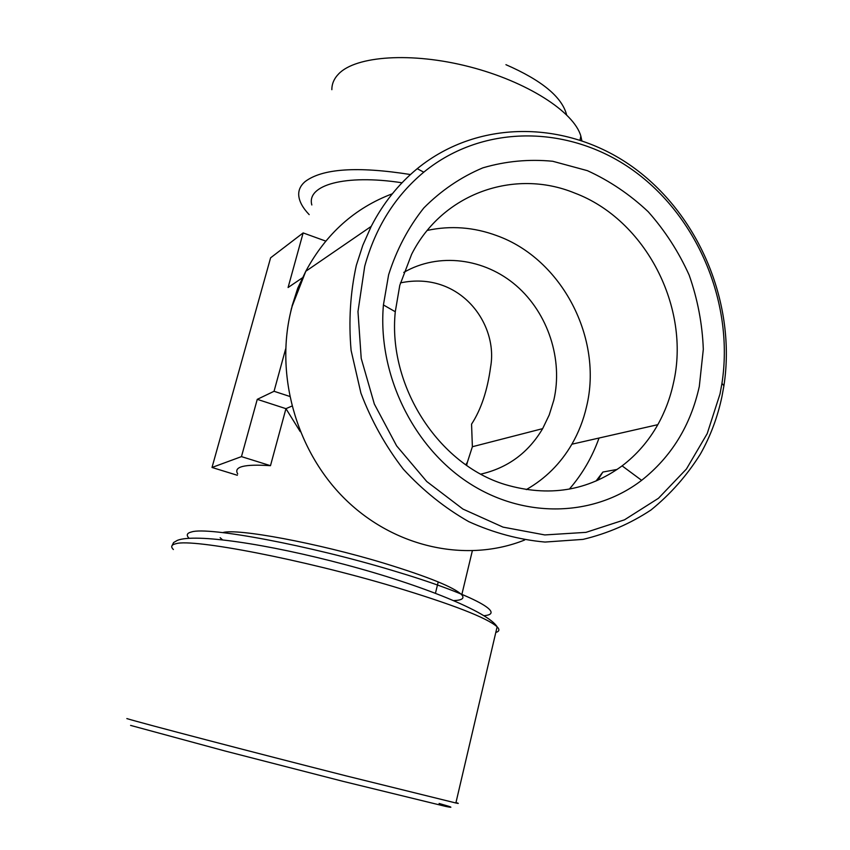 <?xml version="1.0" encoding="UTF-8"?>
<svg xmlns="http://www.w3.org/2000/svg" width="850" height="850" viewBox="0 0 850 850"><rect width="100%" height="100%" fill="white"/><g stroke="black" fill="none" stroke-linecap="round" stroke-linejoin="round"><path stroke-width="1.27" d="M364.724 266.231C375.498 227.333 395.176 195.989 423.757 172.189C484.234 122.666 572.029 125.067 635.471 172.04C699.051 219.034 734.081 304.969 721.958 383.35L720.024 393.901L707.2 433.638L686.418 469.03L658.463 498.281L624.484 519.828L585.99 532.355L544.808 534.937L503.041 527.128L462.931 509.065L426.764 481.525L396.631 445.868L374.34 404.037L361.218 358.402L357.978 311.578L364.724 266.231M721.937 396.621L723.913 385.783C736.344 305.246 700.389 217.037 635.077 168.704C569.904 120.413 479.591 117.81 417.233 168.683C398.353 184.227 383.01 203.458 371.206 226.387L362.791 245.352L356.309 265.413C350.264 292.995 348.532 321.321 351.103 350.423L360.921 393.125C371.397 420.739 385.517 446.091 403.304 469.158C422.843 490.418 444.646 507.907 468.733 521.634C493.627 532.897 519.053 539.707 545.009 542.056L583.026 539.389C607.569 533.513 630.254 523.696 651.068 509.936C670.459 494.19 686.896 475.575 700.379 454.091C710.43 436.284 717.612 417.127 721.937 396.621M455.972 802.559C459.159 803.537 459.127 803.675 455.866 802.995L346.248 775.912C251.632 751.921 141.079 722.978 126.841 718.579M505.197 484.564C548.611 497.282 587.584 491.045 622.115 465.874C636.692 454.75 648.593 441.022 657.815 424.671C664.987 411.825 670.193 398.034 673.402 383.286C691.039 307.849 645.639 219.555 574.504 192.982C514.431 168.3 442.351 193.216 411.602 254.352L399.787 285.334L395.282 311.748C387.642 385.836 438.313 464.461 505.197 484.564M388.609 274.805L383.424 304.948C377.389 373.224 412.367 446.027 468.265 482.598C524.206 519.254 594.161 516.832 641.633 480.335C671.457 456.726 690.678 425.436 699.306 386.453L703.311 349.339C702.376 324.02 697.648 299.274 689.159 275.113C678.64 251.77 664.987 230.648 648.199 211.724C629.893 194.501 609.62 180.806 587.382 170.659L552.713 161.266C528.923 158.961 505.633 161.16 482.842 167.854C460.87 177.108 441.203 190.474 423.842 207.931C408.297 227.471 396.557 249.762 388.609 274.805M526.278 489.611C545.392 478.709 560.586 463.579 571.88 444.21C578.574 432.597 583.451 420.134 586.511 406.799C603.287 338.576 561.977 258.963 496.857 235.663C473.907 227.152 450.712 225.399 427.274 230.414M453.868 600.599C462.103 600.227 464.737 598.294 461.773 594.809C454.123 587.297 428.156 576.757 383.849 563.168C317.199 542.948 236.693 528.094 222.711 532.61M220.139 537.71L222.445 539.771M480.866 474.109C507.769 467.925 528.36 452.774 542.651 428.644L549.238 414.917L553.807 400.212C563.253 359.571 548.069 313.246 516.322 285.706C484.585 258.188 438.717 252.163 403.761 272.414M402.029 182.782C344.643 173.942 306.212 185.215 311.833 204.977M237.713 473.939C233.357 466.714 244.29 463.962 270.481 465.683L285.951 408.669L300.241 431.641M465.842 464.801L467.404 462.145L472.377 446.728L471.559 424.139C481.079 409.541 487.433 390.49 490.599 367.009C498.514 323.776 459.797 270.502 400.446 282.88M410.476 174.537C357.329 166.143 322.15 168.544 304.948 181.719C300.464 185.651 298.392 190.198 298.733 195.341C299.211 201.397 302.696 207.825 309.177 214.625M581.814 140.601L580.837 136.064C574.058 111.913 526.883 81.451 469.158 66.693C411.474 51.818 355.799 55.888 338.661 73.886C334.092 78.572 331.819 83.842 331.851 89.686M505.931 64.685C541.811 80.357 562.02 97.049 566.589 114.782M237.341 475.277L212.011 467.468L241.464 456.62L270.481 465.683M325.741 241.092L303.142 232.921L270.598 257.826L212.011 467.468M302.281 277.908L288.086 287.513L303.142 232.921M241.464 456.62L257.263 399.341L285.951 408.669L291.837 406.119M257.263 399.341L274.051 391.287L285.653 348.872M289.595 396.376L274.051 391.287M439.099 803.463L449.193 806.448C452.37 807.543 451.223 807.543 445.751 806.427L342.858 781.299L224.931 750.975L130.592 725.401M524.631 540.016C467.064 563.072 394.836 547.995 345.068 499.078C295.354 450.203 274.029 371.928 292.209 306.085L305.788 271.267C325.996 233.739 354.843 207.91 392.328 193.789M173.389 549.525C170.478 546.635 171.381 544.691 176.067 543.681C192.727 538.401 302.345 559.364 393.529 586.606C452.54 604.424 487.071 617.833 497.123 626.822C499.821 629.542 499.386 631.423 495.805 632.453M483.969 615.708C507.663 613.732 470.804 593.746 393.104 570.669C309.219 545.307 208.038 526.469 191.654 531.919C186.851 533.067 186.001 535.181 189.114 538.294M569.33 489.122C582.335 474.141 592.237 457.109 599.037 438.037M617.196 469.413L602.873 472.047L597.678 480.335M423.757 172.189L417.233 168.683M721.958 383.35L723.913 385.783M371.206 226.387L305.788 271.267L297.712 288.267L291.986 306.244M622.115 465.874L641.633 480.335M395.282 311.748L383.424 304.948M571.88 444.21L657.815 424.671M472.377 446.728L542.651 428.644M467.404 462.145L466.629 465.354M438.217 581.921L435.466 593.194M580.837 136.064L580.04 139.995M472.313 550.906L461.773 594.809M172.146 545.445L173.591 542.555L177.406 540.345C194.873 533.332 266.719 543.671 344.919 564.549C423.141 585.289 488.548 612.287 497.123 626.822L455.866 802.995M602.873 472.047L596.009 481.068M290.445 313.044L291.561 307.998"/></g></svg>
